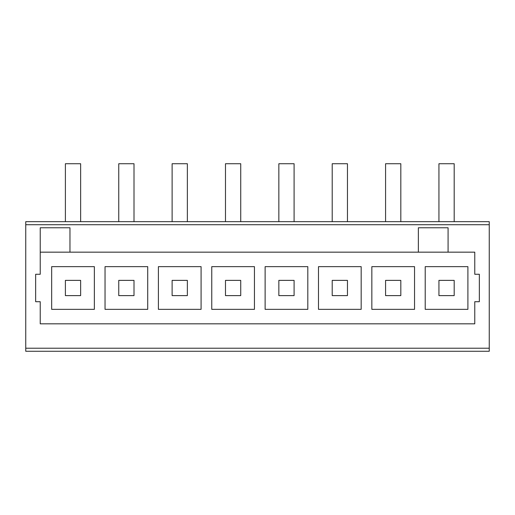 <?xml version="1.0" encoding="UTF-8"?>
<svg xmlns="http://www.w3.org/2000/svg" width="515" height="515" viewBox="0 0 515 515"><rect width="100%" height="100%" fill="white"/><g stroke="black" fill="none" stroke-linecap="round" stroke-linejoin="round"><path stroke-width="0.77" d="M425.216 309.341L467.903 309.341L467.903 266.648L425.216 266.648L425.216 309.341M371.849 309.341L414.543 309.341L414.543 266.648L371.849 266.648L371.849 309.341M318.489 309.341L361.176 309.341L361.176 266.648L318.489 266.648L318.489 309.341M265.122 309.341L307.816 309.341L307.816 266.648L265.122 266.648L265.122 309.341M211.762 309.341L254.449 309.341L254.449 266.648L211.762 266.648L211.762 309.341M158.395 309.341L201.088 309.341L201.088 266.648L158.395 266.648L158.395 309.341M105.034 309.341L147.721 309.341L147.721 266.648L105.034 266.648L105.034 309.341M51.667 309.341L94.361 309.341L94.361 266.648L51.667 266.648L51.667 309.341M474.766 301.713L479.343 301.713L479.343 274.27L474.766 274.27L474.766 252.163L448.082 252.163L448.082 227.772L418.354 227.772L418.354 252.163L69.963 252.163L69.963 227.772L40.234 227.772L40.234 274.27L35.657 274.27L35.657 301.713L40.234 301.713L40.234 323.826L474.766 323.826L474.766 301.713L479.343 301.713L479.343 274.27L474.766 274.27M489.25 221.669L489.25 351.269L25.75 351.269L25.75 221.669L489.25 221.669M40.234 274.27L35.657 274.27L35.657 301.713L40.234 301.713M418.354 252.163L448.082 252.163M40.234 252.163L69.963 252.163M65.392 295.616L80.636 295.616L80.636 280.372L65.392 280.372L65.392 295.616M118.753 295.616L134.003 295.616L134.003 280.372L118.753 280.372L118.753 295.616M172.119 295.616L187.363 295.616L187.363 280.372L172.119 280.372L172.119 295.616M225.48 295.616L240.73 295.616L240.73 280.372L225.48 280.372L225.48 295.616M278.847 295.616L294.091 295.616L294.091 280.372L278.847 280.372L278.847 295.616M332.207 295.616L347.458 295.616L347.458 280.372L332.207 280.372L332.207 295.616M385.574 295.616L400.818 295.616L400.818 280.372L385.574 280.372L385.574 295.616M438.935 295.616L454.185 295.616L454.185 280.372L438.935 280.372L438.935 295.616M80.636 221.669L80.636 163.731L65.392 163.731L65.392 221.669M134.003 221.669L134.003 163.731L118.753 163.731L118.753 221.669M187.363 221.669L187.363 163.731L172.119 163.731L172.119 221.669M240.73 221.669L240.73 163.731L225.48 163.731L225.48 221.669M294.091 221.669L294.091 163.731L278.847 163.731L278.847 221.669M347.458 221.669L347.458 163.731L332.207 163.731L332.207 221.669M400.818 221.669L400.818 163.731L385.574 163.731L385.574 221.669M454.185 221.669L454.185 163.731L438.935 163.731L438.935 221.669M489.25 224.72L25.75 224.72M489.25 348.217L25.75 348.217"/></g></svg>
